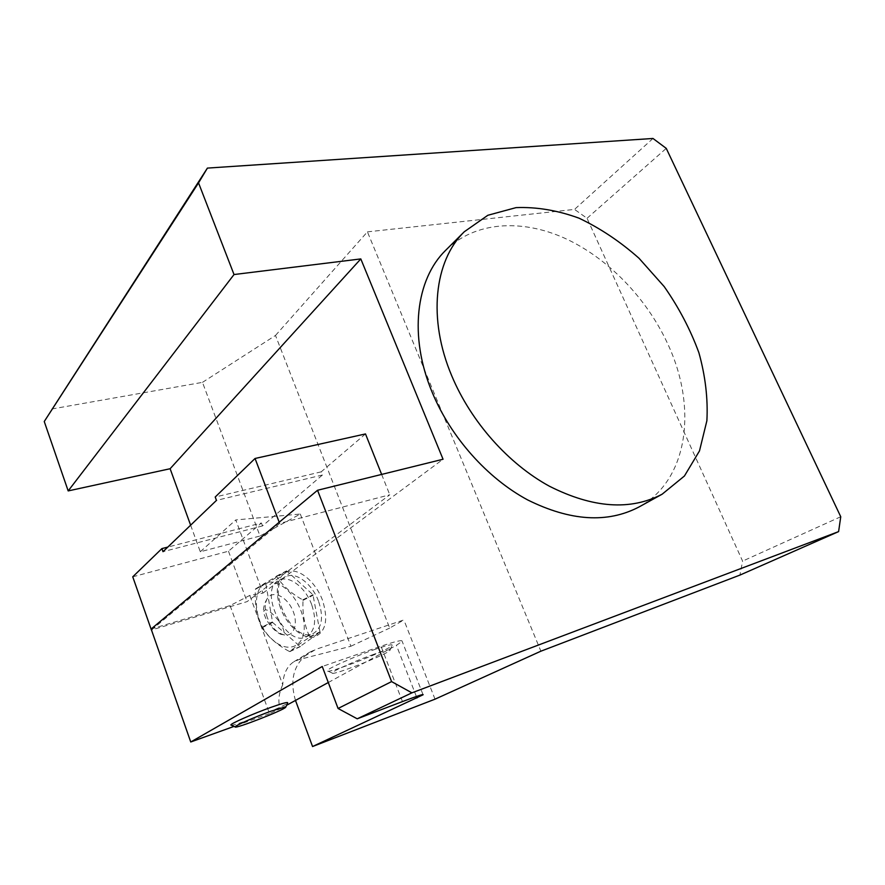 <?xml version="1.0" encoding="UTF-8"?>
<svg xmlns="http://www.w3.org/2000/svg" width="885" height="885" viewBox="0 0 885 885"><rect width="100%" height="100%" fill="white"/><g stroke="black" fill="none" stroke-linecap="round" stroke-linejoin="round"><path stroke-width="0.66" stroke-dasharray="4.42 3.32" d="M51.839 408.992L202.477 382.353L260.013 536.011L300.303 514.03L235.786 519.938L262.967 593.105L249.769 595.417L230.089 605.606L151.125 629.003M151.468 629.976L279.649 523.422L389.776 494.792L247.059 601.634L151.479 630.009M446.217 249.758C475.168 221.637 521.188 218.75 564.32 238.043C607.519 257.623 646.448 297.78 667.688 343.789C697.568 407.089 688.541 480.024 639.025 506.961M300.303 514.03L350.891 646.238L298.809 659.657L293.92 661.726C287.116 666.095 283.388 673.773 282.735 684.747L249.769 595.417M282.735 684.747C278.609 693.729 277.801 701.716 280.302 708.73L269.516 713.609L230.089 605.606M269.516 713.609L234.005 726.408M280.545 608.072C273.697 589.941 278.266 572.695 289.616 571.157C300.878 569.354 315.945 582.784 322.394 599.919C328.612 619.544 325.968 631.901 314.452 637.001C303.433 639.833 287.216 626.226 280.545 608.072M190.629 525.17L200.298 551.764L260.013 536.011M200.298 551.764L235.786 519.938M262.967 593.105L443.053 459.249M202.477 382.353L275.489 335.459L389.677 628.073L403.87 619.931L315.901 649.336L298.809 659.657M350.891 646.238L389.677 628.073M275.489 335.459L367.419 231.859L540.89 651.183M435.022 699.172L403.87 619.931M367.419 231.859L574.531 209.402L587.054 218.296L742.603 561.112L739.915 575.095M587.054 218.296L666.25 148.37M840.75 516.74L742.603 561.112M652.986 138.469L574.531 209.402M295.49 700.422C289.329 679.459 293.964 663.429 309.407 652.345L315.901 649.336M328.291 682.512L396.403 645.309L402.177 641.359C402.741 639.634 395.695 641.26 381.015 646.227L322.251 666.494M231.25 725.18C235.321 725.954 285.689 706.086 287.625 702.967M375.904 649.07C355.35 656.073 325.99 669.248 327.262 670.841C326.333 674.691 388.415 650.409 391.989 645.574C393.228 643.849 387.862 645.021 375.904 649.07M280.302 708.73L286.574 705.29M311.664 604.588C305.491 587.474 289.174 574.918 279.295 580.206C257.181 588.923 285.711 648.362 306.542 636.735C315.171 631.138 316.874 620.418 311.664 604.588M265.821 583.901L286.851 571.013L312.958 594.72L320.016 632.222L300.07 646.448L272.635 622.465L265.821 583.901L255.4 589.322L265.942 583.481M255.533 588.901L276.618 576.334C282.592 585.726 291.298 593.569 302.736 599.853L303.013 600.351C302.338 613.714 304.584 625.861 309.728 636.813L309.628 637.233C300.325 643.273 293.743 648.063 289.882 651.603L289.483 651.526C277.514 645.154 268.365 637.222 262.037 627.753L261.75 627.222L272.348 621.945M262.037 627.753L272.635 622.465M275.102 582.905C289.793 586.423 304.606 609.289 304.252 627.708C304.329 646.382 288.521 653.694 273.476 640.508C249.36 621.027 251.594 575.051 275.102 582.905M261.75 627.222C256.694 615.949 254.57 603.316 255.4 589.322M276.231 576.235L286.463 570.913M276.618 576.334L286.851 571.013M302.736 599.853L312.958 594.72M303.013 600.351L313.224 595.218M309.728 636.813L320.116 631.802M309.628 637.233L320.016 632.222M289.882 651.603L300.469 646.526M289.483 651.526L300.07 646.448M267.204 617.332C264.571 609.699 264.582 603.47 267.248 598.636C272.337 589.974 285.977 595.915 292.15 609.09C298.61 622.122 294.716 636.503 284.716 634.999C277.293 633.35 271.452 627.465 267.204 617.332M318.512 601.181C312.294 584.023 295.988 571.389 286.176 576.644C264.161 585.295 292.824 644.933 313.533 633.361C322.107 627.786 323.766 617.055 318.512 601.181M278.93 621.104C284.992 630.485 285.612 634.888 280.777 634.302C275.866 632.001 271.042 627.1 266.296 619.611L263.42 612.497C264.626 607.11 269.803 609.975 278.93 621.104M374.078 654.203C355.781 660.597 331.244 671.66 332.185 673.02C331.178 676.406 386.756 654.635 389.876 650.453C390.949 648.982 386.17 650.055 375.517 653.694L374.078 654.203M132.75 576.81L228.485 551.2L261.429 523.002L167.807 547.085M279.195 522.227L279.649 523.422M381.645 474.426L389.776 494.792M365.494 433.938L321.2 471.838L322.439 475.013L262.524 525.911L261.429 523.002M228.485 551.2L247.059 601.634M321.2 471.838L215.21 497.016M262.524 525.911L163.006 551.687M322.439 475.013L216.46 500.39M416.37 696.473L396.403 645.309M402.465 701.584L381.015 646.227M422.975 694.515L402.177 641.359M293.92 661.726L309.407 652.345M306.542 636.735L313.533 633.361M279.295 580.206L286.176 576.644M267.248 598.636C264.549 602.873 263.276 607.497 263.42 612.497M280.777 634.302L284.716 634.999M389.876 650.453L391.989 645.574M332.185 673.02L327.262 670.841"/><path stroke-width="1.33" d="M357.23 718.808L402.465 701.584C417.078 696.053 423.948 693.785 423.085 694.78L312.56 746.531L435.022 699.172L540.89 651.183L739.915 575.095L838.604 531.608L840.75 516.74L666.25 148.37L652.986 138.469L207.411 168.095L198.539 182.874L234.027 274.538L360.803 258.918L443.053 459.249L317.538 490.268L391.59 681.605L411.912 692.844L357.23 718.808L338.07 708.476L322.251 666.494L190.74 741.984L151.125 629.003L317.538 490.268M838.604 531.608L411.912 692.844M662.146 494.195L684.426 476.008L699.493 450.908L706.883 420.74C708.055 398.759 705.4 376.103 698.907 352.761C690.411 329.585 678.839 307.526 664.192 286.585L639.014 258.265C620.197 241.583 600.196 228.219 578.989 218.164C557.517 210.342 536.553 206.825 516.066 207.621L487.845 215.276L464.282 231.759C434.38 260.865 427.521 318.744 451.826 376.003C471.019 421.824 508.355 463.828 549.408 486.219C592.861 508.134 630.441 510.789 662.146 494.195L639.025 506.961C607.486 523.477 570.349 521.121 527.626 499.903C487.281 478.199 450.797 437.256 432.223 392.409C408.682 336.366 415.828 279.372 445.586 250.389L446.217 249.758M338.07 708.476L391.59 681.605M234.005 726.408L190.74 741.984M198.539 182.874L44.25 421.514L68.178 490.921L170.119 468.729L190.629 525.17M44.25 421.514L207.411 168.095M170.119 468.729L360.803 258.918M68.178 490.921L234.027 274.538M312.56 746.531L295.49 700.422L328.291 682.512M285.833 706.96L287.625 702.967C288.333 701.739 282.912 703.155 271.363 707.215C253.309 713.598 229.735 723.985 230.885 725.014L231.25 725.18M286.574 705.29L295.49 700.422M285.612 706.838L271.186 711.109C255.145 716.817 234.193 726.021 235.133 726.906C234.514 729.362 283.82 710.146 285.711 707.226L285.612 706.838M167.807 547.085L161.9 548.6L132.75 576.81L151.401 630.02M381.645 474.426L365.494 433.938L255.057 458.474L279.195 522.227M255.057 458.474L215.21 497.016L216.46 500.39L163.006 551.687L161.9 548.6M416.946 697.966L416.37 696.473M464.282 231.759L445.586 250.389M235.133 726.906L230.885 725.014"/></g></svg>
